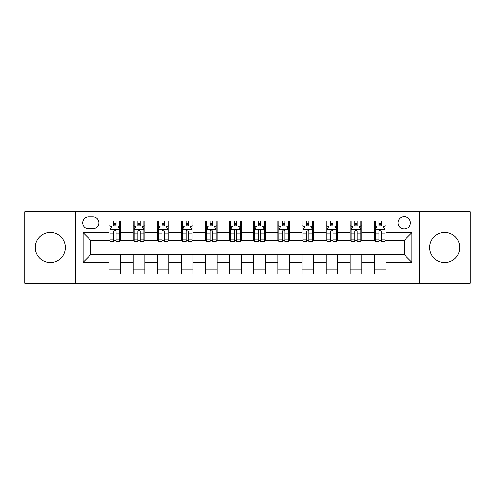 <?xml version="1.0" encoding="UTF-8"?>
<svg xmlns="http://www.w3.org/2000/svg" width="495" height="495" viewBox="0 0 495 495"><rect width="100%" height="100%" fill="white"/><g stroke="black" fill="none" stroke-linecap="round" stroke-linejoin="round"><path stroke-width="0.74" d="M444.696 232.458A15.042 15.042 0 0 0 429.654 247.5A15.042 15.042 0 0 0 444.696 262.542A15.042 15.042 0 0 0 459.737 247.5A15.042 15.042 0 0 0 444.696 232.458M50.304 232.458A15.042 15.042 0 0 0 35.263 247.5A15.042 15.042 0 0 0 50.304 262.542A15.042 15.042 0 0 0 65.346 247.5A15.042 15.042 0 0 0 50.304 232.458M404.198 216.643A6.169 6.169 0 0 0 398.023 222.812A6.169 6.169 0 0 0 404.198 228.987A6.169 6.169 0 0 0 410.367 222.812A6.169 6.169 0 0 0 404.198 216.643M419.624 283.177L470.25 283.177L470.25 211.823L419.624 211.823L419.624 283.177L75.376 283.177L75.376 211.823L24.75 211.823L24.75 283.177L75.376 283.177M88.679 228.795L92.924 228.795A5.977 5.977 0 0 0 98.901 222.812A5.977 5.977 0 0 0 92.924 216.835L88.679 216.835A5.977 5.977 0 0 0 82.702 222.812A5.977 5.977 0 0 0 88.679 228.795M419.624 211.823L75.376 211.823M109.123 262.35L83.092 262.35L83.092 232.65L109.123 232.65L109.123 240.366L90.802 240.366L90.802 254.634L109.123 254.634L109.123 274.02L385.877 274.02L385.877 254.634L404.198 254.634L404.198 240.366L385.877 240.366L385.877 232.65L411.908 232.65L411.908 262.35L385.877 262.35M385.877 232.65L385.877 220.98L109.123 220.98L109.123 232.65M374.307 220.98L374.307 240.366L375.266 240.366M378.935 240.366L381.249 240.366M384.912 240.366L385.877 240.366M374.307 240.366L360.805 240.366M350.194 220.98L350.194 240.366L351.159 240.366M354.822 240.366L357.136 240.366M350.194 240.366L336.699 240.366M326.087 220.98L326.087 240.366L327.053 240.366M330.716 240.366L333.03 240.366M326.087 240.366L312.586 240.366M301.981 220.98L301.981 240.366L302.946 240.366M306.609 240.366L308.923 240.366M301.981 240.366L288.48 240.366M277.874 220.98L277.874 240.366L278.84 240.366M282.503 240.366L284.817 240.366M277.874 240.366L264.373 240.366M253.768 220.98L253.768 240.366L254.733 240.366M258.396 240.366L260.71 240.366M253.768 240.366L240.267 240.366M229.661 220.98L229.661 240.366L230.627 240.366M234.29 240.366L236.604 240.366M229.661 240.366L216.16 240.366M205.555 220.98L205.555 240.366L206.52 240.366M210.183 240.366L212.497 240.366M205.555 240.366L192.054 240.366M181.448 220.98L181.448 240.366L182.414 240.366M186.077 240.366L188.391 240.366M181.448 240.366L167.947 240.366M157.342 220.98L157.342 240.366L158.301 240.366M161.97 240.366L164.284 240.366M157.342 240.366L143.841 240.366M133.229 220.98L133.229 240.366L134.195 240.366M137.864 240.366L140.178 240.366M133.229 240.366L119.734 240.366M109.123 240.366L110.088 240.366M113.751 240.366L116.065 240.366M109.123 254.634L120.693 254.634L120.693 274.02M385.877 254.634L120.693 254.634M120.693 220.98L120.693 240.366M109.123 225.807L110.088 225.807M113.751 225.807L116.065 225.807M119.734 225.807L120.693 225.807M109.123 269.193L120.693 269.193M133.229 254.634L133.229 274.02M144.806 220.98L144.806 240.366M133.229 225.807L134.195 225.807M137.864 225.807L140.178 225.807M143.841 225.807L144.806 225.807M144.806 254.634L144.806 274.02M133.229 269.193L144.806 269.193M157.342 254.634L157.342 274.02M168.913 254.634L168.913 274.02M157.342 269.193L168.913 269.193M168.913 220.98L168.913 240.366M157.342 225.807L158.301 225.807M161.97 225.807L164.284 225.807M167.947 225.807L168.913 225.807M181.448 254.634L181.448 274.02M193.019 254.634L193.019 274.02M181.448 269.193L193.019 269.193M193.019 220.98L193.019 240.366M181.448 225.807L182.414 225.807M186.077 225.807L188.391 225.807M192.054 225.807L193.019 225.807M205.555 254.634L205.555 274.02M217.126 254.634L217.126 274.02M205.555 269.193L217.126 269.193M217.126 220.98L217.126 240.366M205.555 225.807L206.52 225.807M210.183 225.807L212.497 225.807M216.16 225.807L217.126 225.807M229.661 254.634L229.661 274.02M241.232 254.634L241.232 274.02M229.661 269.193L241.232 269.193M241.232 220.98L241.232 240.366M229.661 225.807L230.627 225.807M234.29 225.807L236.604 225.807M240.267 225.807L241.232 225.807M253.768 254.634L253.768 274.02M265.339 254.634L265.339 274.02M253.768 269.193L265.339 269.193M265.339 220.98L265.339 240.366M253.768 225.807L254.733 225.807M258.396 225.807L260.71 225.807M264.373 225.807L265.339 225.807M277.874 254.634L277.874 274.02M289.445 254.634L289.445 274.02M277.874 269.193L289.445 269.193M289.445 220.98L289.445 240.366M277.874 225.807L278.84 225.807M282.503 225.807L284.817 225.807M288.48 225.807L289.445 225.807M301.981 254.634L301.981 274.02M313.552 254.634L313.552 274.02M301.981 269.193L313.552 269.193M313.552 220.98L313.552 240.366M301.981 225.807L302.946 225.807M306.609 225.807L308.923 225.807M312.586 225.807L313.552 225.807M326.087 254.634L326.087 274.02M337.658 254.634L337.658 274.02M326.087 269.193L337.658 269.193M337.658 220.98L337.658 240.366M326.087 225.807L327.053 225.807M330.716 225.807L333.03 225.807M336.699 225.807L337.658 225.807M350.194 254.634L350.194 274.02M361.771 254.634L361.771 274.02M350.194 269.193L361.771 269.193M361.771 220.98L361.771 240.366M350.194 225.807L351.159 225.807M354.822 225.807L357.136 225.807M360.805 225.807L361.771 225.807M374.307 254.634L374.307 274.02M374.307 269.193L385.877 269.193M374.307 225.807L375.266 225.807M378.935 225.807L381.249 225.807M384.912 225.807L385.877 225.807M90.802 240.366L83.092 232.65M90.802 254.634L83.092 262.35M411.908 232.65L404.198 240.366M411.908 262.35L404.198 254.634M116.065 223.486L113.751 223.486M119.734 239.104L116.065 239.104L116.065 241.523L119.734 241.523L119.734 229.754L117.804 225.899L112.019 225.899L110.088 229.754L110.088 241.523L113.751 241.523L113.751 239.104L110.088 239.104M110.088 229.754L110.088 220.98M119.734 229.754L119.734 220.98M113.751 225.899L113.751 220.98M116.065 220.98L116.065 225.899M116.065 239.104L116.065 231.202C115.298 229.717 114.524 229.717 113.751 231.202L113.751 239.104M140.178 223.486L137.864 223.486M143.841 239.104L140.178 239.104L140.178 241.523L143.841 241.523L143.841 229.754L141.91 225.899L136.125 225.899L134.195 229.754L134.195 241.523L137.864 241.523L137.864 239.104L134.195 239.104M134.195 229.754L134.195 220.98M143.841 229.754L143.841 220.98M137.864 225.899L137.864 220.98M140.178 220.98L140.178 225.899M140.178 239.104L140.178 231.202C139.404 229.717 138.631 229.717 137.864 231.202L137.864 239.104M164.284 223.486L161.97 223.486M167.947 239.104L164.284 239.104L164.284 241.523L167.947 241.523L167.947 229.754L166.017 225.899L160.231 225.899L158.301 229.754L158.301 241.523L161.97 241.523L161.97 239.104L158.301 239.104M158.301 229.754L158.301 220.98M167.947 229.754L167.947 220.98M161.97 225.899L161.97 220.98M164.284 220.98L164.284 225.899M164.284 239.104L164.284 231.202C163.511 229.717 162.737 229.717 161.97 231.202L161.97 239.104M188.391 223.486L186.077 223.486M192.054 239.104L188.391 239.104L188.391 241.523L192.054 241.523L192.054 229.754L190.123 225.899L184.338 225.899L182.414 229.754L182.414 241.523L186.077 241.523L186.077 239.104L182.414 239.104M182.414 229.754L182.414 220.98M192.054 229.754L192.054 220.98M186.077 225.899L186.077 220.98M188.391 220.98L188.391 225.899M188.391 239.104L188.391 231.202C187.617 229.717 186.85 229.717 186.077 231.202L186.077 239.104M212.497 223.486L210.183 223.486M216.16 239.104L212.497 239.104L212.497 241.523L216.16 241.523L216.16 229.754L214.23 225.899L208.445 225.899L206.52 229.754L206.52 241.523L210.183 241.523L210.183 239.104L206.52 239.104M206.52 229.754L206.52 220.98M216.16 229.754L216.16 220.98M210.183 225.899L210.183 220.98M212.497 220.98L212.497 225.899M212.497 239.104L212.497 231.202C211.724 229.717 210.957 229.717 210.183 231.202L210.183 239.104M236.604 223.486L234.29 223.486M240.267 239.104L236.604 239.104L236.604 241.523L240.267 241.523L240.267 229.754L238.336 225.899L232.551 225.899L230.627 229.754L230.627 241.523L234.29 241.523L234.29 239.104L230.627 239.104M230.627 229.754L230.627 220.98M240.267 229.754L240.267 220.98M234.29 225.899L234.29 220.98M236.604 220.98L236.604 225.899M236.604 239.104L236.604 231.202C235.83 229.717 235.063 229.717 234.29 231.202L234.29 239.104M260.71 223.486L258.396 223.486M264.373 239.104L260.71 239.104L260.71 241.523L264.373 241.523L264.373 229.754L262.449 225.899L256.664 225.899L254.733 229.754L254.733 241.523L258.396 241.523L258.396 239.104L254.733 239.104M254.733 229.754L254.733 220.98M264.373 229.754L264.373 220.98M258.396 225.899L258.396 220.98M260.71 220.98L260.71 225.899M260.71 239.104L260.71 231.202C259.943 229.717 259.17 229.717 258.396 231.202L258.396 239.104M284.817 223.486L282.503 223.486M288.48 239.104L284.817 239.104L284.817 241.523L288.48 241.523L288.48 229.754L286.555 225.899L280.77 225.899L278.84 229.754L278.84 241.523L282.503 241.523L282.503 239.104L278.84 239.104M278.84 229.754L278.84 220.98M288.48 229.754L288.48 220.98M282.503 225.899L282.503 220.98M284.817 220.98L284.817 225.899M284.817 239.104L284.817 231.202C284.05 229.717 283.276 229.717 282.503 231.202L282.503 239.104M308.923 223.486L306.609 223.486M312.586 239.104L308.923 239.104L308.923 241.523L312.586 241.523L312.586 229.754L310.662 225.899L304.877 225.899L302.946 229.754L302.946 241.523L306.609 241.523L306.609 239.104L302.946 239.104M302.946 229.754L302.946 220.98M312.586 229.754L312.586 220.98M306.609 225.899L306.609 220.98M308.923 220.98L308.923 225.899M308.923 239.104L308.923 231.202C308.156 229.717 307.383 229.717 306.609 231.202L306.609 239.104M333.03 223.486L330.716 223.486M336.699 239.104L333.03 239.104L333.03 241.523L336.699 241.523L336.699 229.754L334.769 225.899L328.983 225.899L327.053 229.754L327.053 241.523L330.716 241.523L330.716 239.104L327.053 239.104M327.053 229.754L327.053 220.98M336.699 229.754L336.699 220.98M330.716 225.899L330.716 220.98M333.03 220.98L333.03 225.899M333.03 239.104L333.03 231.202C332.263 229.717 331.489 229.717 330.716 231.202L330.716 239.104M357.136 223.486L354.822 223.486M360.805 239.104L357.136 239.104L357.136 241.523L360.805 241.523L360.805 229.754L358.875 225.899L353.09 225.899L351.159 229.754L351.159 241.523L354.822 241.523L354.822 239.104L351.159 239.104M351.159 229.754L351.159 220.98M360.805 229.754L360.805 220.98M354.822 225.899L354.822 220.98M357.136 220.98L357.136 225.899M357.136 239.104L357.136 231.202C356.369 229.717 355.596 229.717 354.822 231.202L354.822 239.104M381.249 223.486L378.935 223.486M384.912 239.104L381.249 239.104L381.249 241.523L384.912 241.523L384.912 229.754L382.982 225.899L377.196 225.899L375.266 229.754L375.266 241.523L378.935 241.523L378.935 239.104L375.266 239.104M375.266 229.754L375.266 220.98M384.912 229.754L384.912 220.98M378.935 225.899L378.935 220.98M381.249 220.98L381.249 225.899M381.249 239.104L381.249 231.202C380.476 229.717 379.702 229.717 378.935 231.202L378.935 239.104M133.229 262.35L120.693 262.35M133.229 232.65L120.693 232.65M157.342 232.65L144.806 232.65M157.342 262.35L144.806 262.35M181.448 232.65L168.913 232.65M181.448 262.35L168.913 262.35M205.555 232.65L193.019 232.65M205.555 262.35L193.019 262.35M229.661 232.65L217.126 232.65M229.661 262.35L217.126 262.35M253.768 232.65L241.232 232.65M253.768 262.35L241.232 262.35M277.874 232.65L265.339 232.65M277.874 262.35L265.339 262.35M301.981 232.65L289.445 232.65M301.981 262.35L289.445 262.35M326.087 232.65L313.552 232.65M326.087 262.35L313.552 262.35M350.194 232.65L337.658 232.65M350.194 262.35L337.658 262.35M374.307 232.65L361.771 232.65M374.307 262.35L361.771 262.35M119.685 229.661L110.138 229.661M110.088 226.128L111.901 226.128M117.921 226.128L119.734 226.128M113.751 233.931L110.088 233.931M119.734 233.931L116.065 233.931M116.065 224.718L113.751 224.718M143.791 229.661L134.244 229.661M134.195 226.128L136.007 226.128M142.028 226.128L143.841 226.128M137.864 233.931L134.195 233.931M143.841 233.931L140.178 233.931M140.178 224.718L137.864 224.718M167.898 229.661L158.351 229.661M158.301 226.128L160.114 226.128M166.134 226.128L167.947 226.128M161.97 233.931L158.301 233.931M167.947 233.931L164.284 233.931M164.284 224.718L161.97 224.718M192.004 229.661L182.457 229.661M182.414 226.128L184.227 226.128M190.241 226.128L192.054 226.128M186.077 233.931L182.414 233.931M192.054 233.931L188.391 233.931M188.391 224.718L186.077 224.718M216.111 229.661L206.564 229.661M206.52 226.128L208.333 226.128M214.347 226.128L216.16 226.128M210.183 233.931L206.52 233.931M216.16 233.931L212.497 233.931M212.497 224.718L210.183 224.718M240.217 229.661L230.676 229.661M230.627 226.128L232.44 226.128M238.454 226.128L240.267 226.128M234.29 233.931L230.627 233.931M240.267 233.931L236.604 233.931M236.604 224.718L234.29 224.718M264.324 229.661L254.783 229.661M254.733 226.128L256.546 226.128M262.56 226.128L264.373 226.128M258.396 233.931L254.733 233.931M264.373 233.931L260.71 233.931M260.71 224.718L258.396 224.718M288.437 229.661L278.889 229.661M278.84 226.128L280.653 226.128M286.667 226.128L288.48 226.128M282.503 233.931L278.84 233.931M288.48 233.931L284.817 233.931M284.817 224.718L282.503 224.718M312.543 229.661L302.996 229.661M302.946 226.128L304.759 226.128M310.773 226.128L312.586 226.128M306.609 233.931L302.946 233.931M312.586 233.931L308.923 233.931M308.923 224.718L306.609 224.718M336.65 229.661L327.102 229.661M327.053 226.128L328.866 226.128M334.886 226.128L336.699 226.128M330.716 233.931L327.053 233.931M336.699 233.931L333.03 233.931M333.03 224.718L330.716 224.718M360.756 229.661L351.209 229.661M351.159 226.128L352.972 226.128M358.993 226.128L360.805 226.128M354.822 233.931L351.159 233.931M360.805 233.931L357.136 233.931M357.136 224.718L354.822 224.718M384.863 229.661L375.315 229.661M375.266 226.128L377.079 226.128M383.099 226.128L384.912 226.128M378.935 233.931L375.266 233.931M384.912 233.931L381.249 233.931M381.249 224.718L378.935 224.718"/></g></svg>
